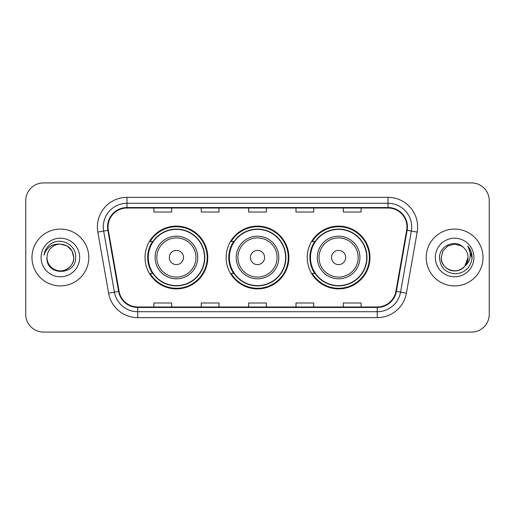 <?xml version="1.0" encoding="UTF-8"?>
<svg xmlns="http://www.w3.org/2000/svg" width="515" height="515" viewBox="0 0 515 515"><rect width="100%" height="100%" fill="white"/><g stroke="black" fill="none" stroke-linecap="round" stroke-linejoin="round"><path stroke-width="0.77" d="M307.223 257.5A31.376 31.376 0 0 0 338.6 288.876A31.376 31.376 0 0 0 369.97 257.5A31.376 31.376 0 0 0 338.6 226.124A31.376 31.376 0 0 0 307.223 257.5M226.124 257.5A31.376 31.376 0 0 0 257.5 288.876A31.376 31.376 0 0 0 288.876 257.5A31.376 31.376 0 0 0 257.5 226.124A31.376 31.376 0 0 0 226.124 257.5M145.03 257.5A31.376 31.376 0 0 0 176.4 288.876A31.376 31.376 0 0 0 207.777 257.5A31.376 31.376 0 0 0 176.4 226.124A31.376 31.376 0 0 0 145.03 257.5M152.556 273.484A28.711 28.711 0 0 1 152.556 241.516M233.649 273.484A28.711 28.711 0 0 1 233.649 241.516M314.749 273.484A28.711 28.711 0 0 1 314.749 241.516M25.75 200.67L25.75 314.33A17.761 17.761 0 0 0 43.511 332.085L471.489 332.085A17.761 17.761 0 0 0 489.25 314.33L489.25 200.67A17.761 17.761 0 0 0 471.489 182.915L43.511 182.915A17.761 17.761 0 0 0 25.75 200.67L25.75 314.33M31.969 257.5A28.415 28.415 0 0 0 60.377 285.915A28.415 28.415 0 0 0 88.792 257.5A28.415 28.415 0 0 0 60.377 229.085A28.415 28.415 0 0 0 31.969 257.5A28.415 28.415 0 0 0 60.377 285.915A28.415 28.415 0 0 0 88.792 257.5A28.415 28.415 0 0 0 60.377 229.085A28.415 28.415 0 0 0 31.969 257.5M426.208 257.5A28.415 28.415 0 0 0 454.623 285.915A28.415 28.415 0 0 0 483.031 257.5A28.415 28.415 0 0 0 454.623 229.085A28.415 28.415 0 0 0 426.208 257.5A28.415 28.415 0 0 0 454.623 285.915A28.415 28.415 0 0 0 483.031 257.5A28.415 28.415 0 0 0 454.623 229.085A28.415 28.415 0 0 0 426.208 257.5M108.034 226.954A18.946 18.946 0 0 1 126.973 208.015L388.027 208.015A18.946 18.946 0 0 1 406.683 230.244L395.906 291.336A18.946 18.946 0 0 1 377.257 306.985L137.743 306.985A18.946 18.946 0 0 1 119.094 291.336L108.317 230.244A18.946 18.946 0 0 1 108.034 226.954M107.558 226.954A19.416 19.416 0 0 0 107.854 230.327L118.624 291.419A19.416 19.416 0 0 0 137.743 307.461L377.257 307.461A19.416 19.416 0 0 0 396.376 291.419L407.146 230.327A19.416 19.416 0 0 0 388.027 207.539L126.973 207.539A19.416 19.416 0 0 0 107.558 226.954M97.824 232.098A29.6 29.6 0 0 1 126.973 197.354L388.027 197.354A29.6 29.6 0 0 1 417.176 232.098L406.399 293.183A29.6 29.6 0 0 1 377.257 317.646L137.743 317.646A29.6 29.6 0 0 1 108.601 293.183L97.824 232.098L103.657 231.068A23.677 23.677 0 0 1 126.973 203.277L388.027 203.277A23.677 23.677 0 0 1 411.343 231.068L400.573 292.159A23.677 23.677 0 0 1 377.257 311.723L137.743 311.723A23.677 23.677 0 0 1 114.427 292.159L103.657 231.068A23.677 23.677 0 0 1 103.296 226.954M471.489 182.915L43.511 182.915M43.511 332.085L471.489 332.085M489.25 314.33L489.25 200.67M248.623 208.015L248.623 212.019L266.377 212.019L266.377 208.015M201.262 208.015L201.262 212.019L219.023 212.019L219.023 208.015M153.908 208.015L153.908 212.019L171.669 212.019L171.669 208.015M295.977 208.015L295.977 212.019L313.738 212.019L313.738 208.015M343.331 208.015L343.331 212.019L361.092 212.019L361.092 208.015M266.377 306.985L266.377 302.981L248.623 302.981L248.623 306.985M219.023 306.985L219.023 302.981L201.262 302.981L201.262 306.985M171.669 306.985L171.669 302.981L153.908 302.981L153.908 306.985M313.738 306.985L313.738 302.981L295.977 302.981L295.977 306.985M361.092 306.985L361.092 302.981L343.331 302.981L343.331 306.985M47 257.5A13.384 13.384 0 0 1 60.377 244.116L67.072 245.913L71.971 250.811L73.761 257.5L71.971 250.811L67.072 245.913L60.377 244.116L67.072 245.913L71.971 250.811L73.761 257.5L71.971 250.811L67.072 245.913L60.377 244.116L67.072 245.913L71.971 250.811L73.761 257.5C73.581 262.547 71.347 266.409 67.072 269.088C58.729 274.431 46.543 267.394 47 257.5C45.751 276.201 76.239 275.77 75.641 257.5C76.671 244.702 60.049 236.411 50.206 244.4C46.723 247.187 44.644 250.773 43.962 255.157C46.717 247.303 52.189 243.627 60.377 244.116L67.072 245.913L71.971 250.811L73.761 257.5C74.218 267.394 62.032 274.431 53.689 269.088C49.408 266.409 47.18 262.547 47 257.5C47.18 262.547 49.408 266.409 53.689 269.088C62.032 274.431 74.218 267.394 73.761 257.5C73.581 262.547 71.347 266.409 67.072 269.088C58.729 274.431 46.543 267.394 47 257.5C46.543 267.394 58.729 274.431 67.072 269.088C71.347 266.409 73.581 262.547 73.761 257.5C73.581 262.547 71.347 266.409 67.072 269.088C58.729 274.431 46.543 267.394 47 257.5C46.543 267.394 58.729 274.431 67.072 269.088C71.347 266.409 73.581 262.547 73.761 257.5C73.581 262.547 71.347 266.409 67.072 269.088C58.729 274.431 46.543 267.394 47 257.5C46.543 267.394 58.729 274.431 67.072 269.088C71.347 266.409 73.581 262.547 73.761 257.5C73.671 261.897 71.855 265.483 68.321 268.27M60.377 244.116C68.508 244.908 72.969 249.369 73.761 257.5M41.078 257.5A19.3 19.3 0 0 0 60.377 276.8A19.3 19.3 0 0 0 79.683 257.5A19.3 19.3 0 0 0 60.377 238.2A19.3 19.3 0 0 0 41.078 257.5M183.507 257.5A7.101 7.101 0 0 0 176.4 250.399A7.101 7.101 0 0 0 169.3 257.5A7.101 7.101 0 0 0 176.4 264.601A7.101 7.101 0 0 0 183.507 257.5M197.715 257.5A21.308 21.308 0 0 0 176.4 236.192A21.308 21.308 0 0 0 155.092 257.5A21.308 21.308 0 0 0 176.4 278.808A21.308 21.308 0 0 0 197.715 257.5A21.308 21.308 0 0 1 176.4 278.808A21.308 21.308 0 0 1 155.092 257.5M204.519 257.5A28.119 28.119 0 0 0 176.4 229.381A28.119 28.119 0 0 0 148.281 257.5A28.119 28.119 0 0 0 176.4 285.619A28.119 28.119 0 0 0 204.519 257.5M207.184 257.5A30.784 30.784 0 0 1 150.097 273.484L152.949 273.484A28.383 28.383 0 0 0 204.783 257.571A28.383 28.383 0 0 0 152.949 241.516L150.097 241.516A30.784 30.784 0 0 1 207.184 257.5M264.601 257.5A7.101 7.101 0 0 0 257.5 250.399A7.101 7.101 0 0 0 250.399 257.5A7.101 7.101 0 0 0 257.5 264.601A7.101 7.101 0 0 0 264.601 257.5M278.808 257.5A21.308 21.308 0 0 0 257.5 236.192A21.308 21.308 0 0 0 236.192 257.5A21.308 21.308 0 0 0 257.5 278.808A21.308 21.308 0 0 0 278.808 257.5A21.308 21.308 0 0 1 257.5 278.808A21.308 21.308 0 0 1 236.192 257.5M285.619 257.5A28.119 28.119 0 0 0 257.5 229.381A28.119 28.119 0 0 0 229.381 257.5A28.119 28.119 0 0 0 257.5 285.619A28.119 28.119 0 0 0 285.619 257.5M288.284 257.5A30.784 30.784 0 0 1 231.19 273.484L234.048 273.484A28.383 28.383 0 0 0 285.883 257.571A28.383 28.383 0 0 0 234.048 241.516L231.19 241.516A30.784 30.784 0 0 1 288.284 257.5M345.7 257.5A7.101 7.101 0 0 0 338.6 250.399A7.101 7.101 0 0 0 331.493 257.5A7.101 7.101 0 0 0 338.6 264.601A7.101 7.101 0 0 0 345.7 257.5M359.908 257.5A21.308 21.308 0 0 0 338.6 236.192A21.308 21.308 0 0 0 317.285 257.5A21.308 21.308 0 0 0 338.6 278.808A21.308 21.308 0 0 0 359.908 257.5A21.308 21.308 0 0 1 338.6 278.808A21.308 21.308 0 0 1 317.285 257.5M366.719 257.5A28.119 28.119 0 0 0 338.6 229.381A28.119 28.119 0 0 0 310.481 257.5A28.119 28.119 0 0 0 338.6 285.619A28.119 28.119 0 0 0 366.719 257.5M369.377 257.5A30.784 30.784 0 0 1 312.29 273.484L315.141 273.484A28.383 28.383 0 0 0 366.983 257.571A28.383 28.383 0 0 0 315.141 241.516L312.29 241.516A30.784 30.784 0 0 1 369.377 257.5M450.509 270.233C458.897 273.253 468.257 266.184 468 257.5C467.82 262.547 465.592 266.409 461.311 269.088C452.968 274.431 440.782 267.394 441.239 257.5L443.029 250.811L447.928 245.913L443.029 250.811L441.239 257.5L443.029 250.811L447.928 245.913L454.623 244.116L461.311 245.913L463.384 247.387C455.176 238.78 439.366 245.874 439.514 257.5C440.119 267.272 445.295 272.712 455.054 273.813C464.659 273.117 470.324 268.012 472.043 258.504L472.075 257.5C472.023 253.11 470.562 249.26 467.691 245.938C469.873 249.518 470.646 253.374 469.995 257.5C469.371 261.008 467.665 263.873 464.878 266.094A13.384 13.384 0 0 0 468 257.5L464.878 266.094C457.771 275.699 440.544 269.557 441.239 257.5C441.419 262.547 443.653 266.409 447.928 269.088C456.271 274.431 468.457 267.394 468 257.5L464.839 266.139L468 257.5C467.82 262.547 465.592 266.409 461.311 269.088C452.968 274.431 440.782 267.394 441.239 257.5C441.419 262.547 443.653 266.409 447.928 269.088C456.271 274.431 468.457 267.394 468 257.5A13.384 13.384 0 0 0 463.384 247.387M435.317 257.5A19.3 19.3 0 0 0 454.623 276.8A19.3 19.3 0 0 0 473.922 257.5A19.3 19.3 0 0 0 454.623 238.2A19.3 19.3 0 0 0 435.317 257.5M472.075 257.5L467.948 246.234M467.82 246.086L472.062 258.009M388.027 197.354L388.027 207.539M103.657 231.068L107.854 230.327M137.743 317.646L137.743 307.461M377.257 307.461L377.257 317.646M396.376 291.419L406.399 293.183M108.601 293.183L118.624 291.419M407.146 230.327L417.176 232.098M126.973 197.354L126.973 207.539M195.977 257.5A19.576 19.576 0 0 0 176.4 237.924A19.576 19.576 0 0 0 156.824 257.5A19.576 19.576 0 0 0 176.4 277.076A19.576 19.576 0 0 0 195.977 257.5M277.076 257.5A19.576 19.576 0 0 0 257.5 237.924A19.576 19.576 0 0 0 237.924 257.5A19.576 19.576 0 0 0 257.5 277.076A19.576 19.576 0 0 0 277.076 257.5M358.176 257.5A19.576 19.576 0 0 0 338.6 237.924A19.576 19.576 0 0 0 319.023 257.5A19.576 19.576 0 0 0 338.6 277.076A19.576 19.576 0 0 0 358.176 257.5"/></g></svg>
